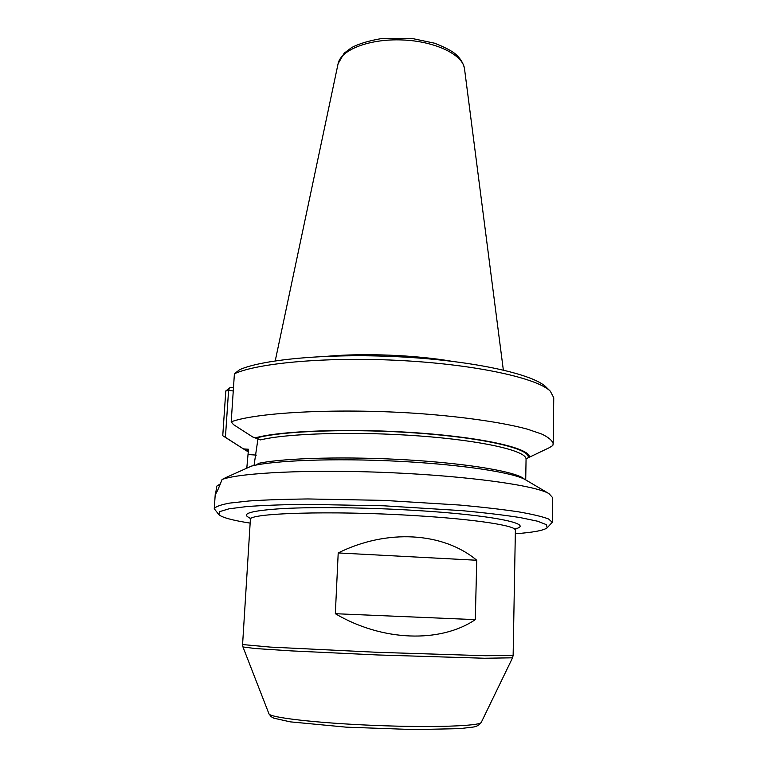 <?xml version="1.0" encoding="UTF-8"?>
<svg xmlns="http://www.w3.org/2000/svg" width="768" height="768" viewBox="0 0 768 768"><rect width="100%" height="100%" fill="white"/><g stroke="black" fill="none" stroke-linecap="round" stroke-linejoin="round"><path stroke-width="1.15" d="M225.437 477.763L251.462 466.099C273.331 460.406 334.464 458.026 397.613 461.232C460.79 464.4 513.024 472.416 525.331 479.683L525.946 480.048M220.426 483.83L216.806 486.106L215.587 493.862C216.528 493.123 218.688 488.333 222.058 479.501L225.437 477.773M222.058 479.501C240.058 472.666 311.078 469.2 390.067 472.656C469.066 476.074 535.488 485.482 548.966 493.622L552.557 497.578L552.259 522.307L547.277 527.712M234.403 373.757C258.691 362.678 329.875 356.467 403.747 360.682C477.667 364.848 537.6 378.336 550.31 391.181L553.747 397.738L553.2 443.808C552.451 440.678 548.698 437.453 541.949 434.131L527.587 429.216C503.837 422.736 465.408 417.005 420.787 413.674C340.915 407.894 257.414 412.147 231.206 421.805L234.403 373.757L239.683 369.638C264.278 358.848 333.494 352.915 404.65 357.101C475.853 361.229 533.51 374.39 546.058 387.024L546.432 387.389M233.261 390.931L228.576 390.557L225.427 437.309L222.758 435.715L225.792 390.95L230.554 387.408L233.482 387.648M229.526 387.955L228.576 390.557L225.792 390.95M247.882 450.739L245.414 450.154L225.427 437.309M243.504 448.906L248.496 449.251L246.816 467.952M231.206 421.805L233.424 424.57L252.768 437.011L260.429 439.91C287.242 433.286 356.141 431.242 419.309 435.955C482.573 440.621 525.61 450.682 526.032 458.813L549.178 447.754L552.778 445.555L553.2 443.808M254.035 465.494L258.038 438.384M327.36 356.266C364.176 352.963 415.315 355.018 451.747 361.258M250.147 523.114C232.502 520.349 222.096 517.526 218.918 514.675L219.83 511.574L229.037 508.81L246.72 506.573C262.589 505.392 282.086 504.653 305.213 504.346L383.645 505.786L461.952 510.643C484.973 512.794 504.346 515.098 520.07 517.555L537.523 521.203L546.47 524.688L547.133 527.856C543.734 530.448 533.136 532.416 515.328 533.77M218.784 514.522L214.253 508.733C215.434 506.659 220.589 504.778 229.709 503.088L248.909 500.986C265.344 499.882 284.957 499.21 307.728 498.95L383.866 500.381L459.869 505.056C482.554 507.139 502.042 509.395 518.333 511.805C532.416 514.243 542.506 516.643 548.602 518.995L552.259 522.307M335.328 613.709L475.296 619.632C440.342 643.296 382.301 641.462 335.328 613.709L338.208 552.941C387.13 528.624 443.328 532.234 476.746 560.256L338.208 552.941M475.296 619.632L476.746 560.256M245.904 450.49L222.758 435.715M248.333 451.882L245.414 450.154M255.168 437.894C280.944 430.579 353.482 428.064 420.269 433.085C487.162 438.058 531.36 448.944 529.373 457.478M256.042 465.082L258.854 463.286C284.467 457.891 348.413 456.23 409.834 460.042C471.302 463.824 517.651 472.128 524.477 479.222M256.32 455.098L248.16 454.541M528.23 457.402C529.968 448.934 486.106 438.192 419.962 433.277C353.923 428.304 282.163 430.762 256.426 437.981M275.232 360.874L338.093 63.725C340.656 49.824 369.485 38.563 402.355 39.955C435.235 41.203 463.075 54.739 464.515 68.803L503.338 370.032M514.608 529.046C535.987 524.285 493.949 515.098 415.392 510.422C367.853 507.523 315.418 506.842 283.162 508.55C250.982 510.576 239.952 513.734 250.061 518.026M516.211 528.192L515.386 530.285C516.778 525.725 475.171 519.178 414.096 515.578C330.509 510.365 246.605 513.178 250.368 519.638L249.715 517.488M481.315 722.294C479.357 725.098 476.534 726.701 472.838 727.104L459.878 728.621L414.413 729.6L346.262 727.162L290.256 721.853L273.85 718.186L271.114 716.65L268.934 713.76C269.27 717.562 316.877 723.12 374.822 725.424C432.778 727.776 480.672 726.058 481.315 722.294L512.554 657.811L484.579 658.243L377.654 654.96L291.821 650.918L255.427 648.547L242.957 646.963L242.582 644.554L270.23 647.088L377.76 652.33L485.366 655.728L513.13 655.421L512.563 657.792M246.595 450.24L248.362 451.344M525.331 479.683L548.966 493.622M546.058 387.024L550.31 391.181M338.093 63.725L344.141 53.222L351.581 47.616C358.973 43.68 369.206 40.627 382.282 38.438L411.744 38.4L434.688 43.229C445.027 47.347 452.035 51.024 455.702 54.24C460.541 58.541 463.469 63.398 464.515 68.803M215.309 493.325L214.253 508.733M268.934 713.76L242.966 646.982M250.368 519.638L242.582 644.554M515.386 530.285L513.13 655.421M526.07 458.582L525.715 479.914"/></g></svg>
